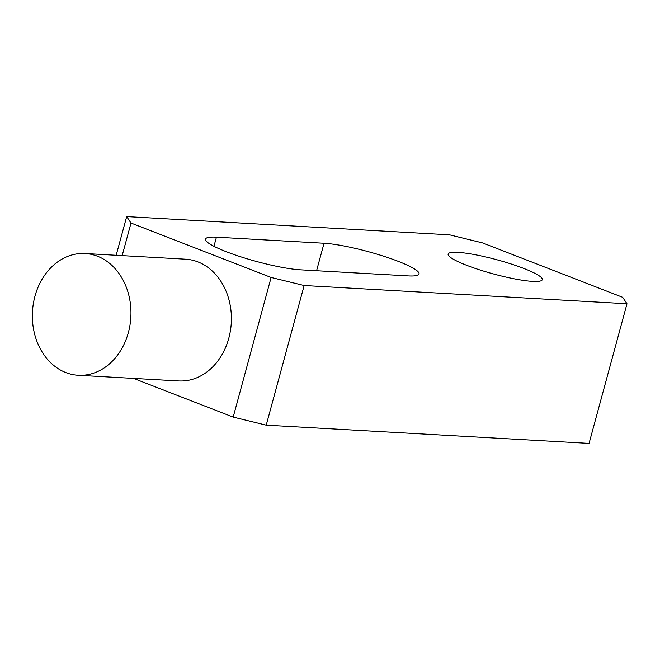 <?xml version="1.0" encoding="UTF-8"?>
<svg xmlns="http://www.w3.org/2000/svg" width="660" height="660" viewBox="0 0 660 660"><rect width="100%" height="100%" fill="white"/><g stroke="black" fill="none" stroke-linecap="round" stroke-linejoin="round"><path stroke-width="0.99" d="M85.09 253.523L185.534 259.198A60.976 49.269 93.2 0 1 197.901 261.896A60.976 49.269 93.2 0 1 230.439 330.619A60.976 49.269 93.2 0 1 178.662 380.952L78.218 375.284A60.976 49.269 93.2 0 1 65.851 372.587A60.976 49.269 93.2 0 1 33.313 303.864A60.976 49.269 93.2 0 1 85.09 253.523A60.976 49.269 93.2 0 1 97.465 256.22A60.976 49.269 93.2 0 1 130.004 324.951A60.976 49.269 93.2 0 1 78.218 375.284M324.043 243.251L216.43 237.179A54.879 8.209 15.2 0 0 205.507 239.11A54.879 8.209 15.2 0 0 226.174 251.674A54.879 8.209 15.2 0 0 300.498 269.825L408.111 275.897A54.879 8.209 15.2 0 0 419.034 273.966A54.879 8.209 15.2 0 0 384.145 256.377A54.879 8.209 15.2 0 0 324.043 243.251L316.577 270.732M466.521 265.246A48.782 7.293 15.2 0 0 515.179 279.007A48.782 7.293 15.2 0 0 542.289 279.659A48.782 7.293 15.2 0 0 523.916 268.488A48.782 7.293 15.2 0 0 475.249 254.735A48.782 7.293 15.2 0 0 448.14 254.075A48.782 7.293 15.2 0 0 466.521 265.246M627 303.757L304.153 285.524L271.12 277.464L131.01 223.055L126.679 216.612L449.526 234.836L482.551 242.905L622.669 297.313L627 303.757L589.066 443.388L266.219 425.164L233.186 417.095L133.551 378.403M126.679 216.612L116.168 255.28M131.01 223.055L122.166 255.618M271.12 277.464L233.186 417.095M304.153 285.524L266.219 425.164M216.43 237.179L213.947 246.304"/></g></svg>
